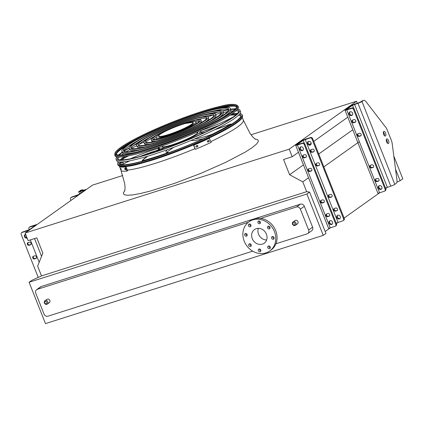 <?xml version="1.0" encoding="UTF-8"?>
<svg xmlns="http://www.w3.org/2000/svg" width="424" height="424" viewBox="0 0 424 424"><rect width="100%" height="100%" fill="white"/><g stroke="black" fill="none" stroke-linecap="round" stroke-linejoin="round"><path stroke-width="0.64" d="M393.832 156.149L402.8 178.796L400.108 180.714L396.885 182.177M306.674 191.68L41.51 275.918L37.625 266.108L42.85 253.128L36.809 237.864L28.154 240.615L25.149 233.036L289.21 149.147L292.21 156.726L283.555 159.477L289.597 174.736L302.789 181.869L306.674 191.68L309.594 192.093L325.966 233.449L323.274 235.368L45.474 323.618L29.097 282.262L306.897 194.007L323.274 235.368M302.789 181.869L308.561 177.762M323.841 166.892L359.245 141.711M325.197 231.509L330.391 227.815M336.343 223.581L338.151 222.298M344.103 218.063L379.708 192.734M385.66 188.5L387.467 187.212M289.597 174.736L303.457 164.878M318.742 154.007L352.779 129.797M292.21 156.726L298.469 152.274M309.356 144.531L311.179 143.233M313.749 141.404L347.786 117.194M289.21 149.147L356.552 101.246L357.342 103.244M25.149 233.036L92.49 185.134L122.759 175.52M251.008 134.779L356.552 101.246M395.539 169.181L400.108 180.714M41.51 275.918L31.789 280.344L29.097 282.262M41.292 286.497L37.317 289.327A3.26 2.851 -125.4 0 0 36.618 289.677L40.593 286.847A3.26 2.851 54.6 0 1 41.292 286.497L300.409 204.183A3.26 2.851 54.6 0 1 304.347 206.313L312.605 227.179A3.26 2.851 54.6 0 1 311.746 230.704L307.771 233.534A3.26 2.851 -125.4 0 0 308.63 230.004L312.605 227.179M306.897 194.007L309.594 192.093M307.771 233.534A3.26 2.851 -125.4 0 1 307.071 233.878L275.918 243.779M268.996 245.978L268.975 245.984A1.468 1.283 54.6 0 0 270.321 247.86M259.53 248.983L259.514 248.989A1.468 1.283 54.6 0 0 260.855 250.87M252.709 251.151L47.954 316.198A3.26 2.851 -125.4 0 1 44.022 314.067L35.759 293.201A3.26 2.851 -125.4 0 1 36.618 289.677M304.347 206.313L300.367 209.138L308.63 230.004M37.317 289.327L248.279 222.309M260.543 218.413L296.434 207.007L300.409 204.183M295.078 220.533A2.035 1.781 54.6 0 1 297.436 223.851L295.449 225.266A2.035 1.781 54.6 0 0 293.09 221.948L295.078 220.533M46.953 299.36A2.035 1.781 54.6 0 1 49.311 302.678L47.324 304.093A2.035 1.781 54.6 0 0 44.965 300.775L46.953 299.36M272.881 236.555A8.793 7.701 54.6 0 1 272.738 236.82M300.367 209.138A3.26 2.851 -125.4 0 0 296.434 207.007M266.611 239.973A8.385 7.341 54.6 0 1 258.545 234.17A8.385 7.341 54.6 0 1 258.338 228.345M252.259 238.643A8.385 7.341 54.6 0 1 254.474 229.559A8.385 7.341 54.6 0 1 265.318 232.14A8.385 7.341 54.6 0 1 264.194 243.228A8.385 7.341 54.6 0 1 252.259 238.643M247.097 234.461A1.468 1.283 -125.4 0 0 245.014 233.661A1.468 1.283 -125.4 0 0 246.71 236.046A1.468 1.283 -125.4 0 0 247.097 234.461M251.194 244.802A1.468 1.283 -125.4 0 0 249.105 244.001A1.468 1.283 -125.4 0 0 250.807 246.392A1.468 1.283 -125.4 0 0 251.194 244.802M260.781 249.99A1.468 1.283 -125.4 0 0 258.693 249.185A1.468 1.283 -125.4 0 0 260.394 251.575A1.468 1.283 -125.4 0 0 260.781 249.99M270.242 246.98A1.468 1.283 -125.4 0 0 268.159 246.18A1.468 1.283 -125.4 0 0 269.855 248.57A1.468 1.283 -125.4 0 0 270.242 246.98M274.042 237.546A1.468 1.283 -125.4 0 0 271.954 236.74A1.468 1.283 -125.4 0 0 273.655 239.131A1.468 1.283 -125.4 0 0 274.042 237.546M269.945 227.2A1.468 1.283 -125.4 0 0 267.862 226.4A1.468 1.283 -125.4 0 0 269.558 228.79A1.468 1.283 -125.4 0 0 269.945 227.2M260.357 222.017A1.468 1.283 -125.4 0 0 258.274 221.217A1.468 1.283 -125.4 0 0 259.97 223.602A1.468 1.283 -125.4 0 0 260.357 222.017M250.897 225.022A1.468 1.283 -125.4 0 0 248.809 224.222A1.468 1.283 -125.4 0 0 250.51 226.612A1.468 1.283 -125.4 0 0 250.897 225.022M244.219 241.198A17.914 15.683 54.6 0 1 248.952 221.8A17.914 15.683 54.6 0 1 272.113 227.306A17.914 15.683 54.6 0 1 269.717 250.992A17.914 15.683 54.6 0 1 244.219 241.198M248.952 221.8L250.234 220.883A17.914 15.683 54.6 0 1 273.395 226.395A17.914 15.683 54.6 0 1 271 250.081L269.717 250.992M247.176 235.341A1.468 1.283 54.6 0 1 245.835 233.454M251.268 245.682A1.468 1.283 54.6 0 1 249.927 243.795M274.116 238.426A1.468 1.283 54.6 0 1 272.775 236.539M270.024 228.086A1.468 1.283 54.6 0 1 268.678 226.199M260.437 222.897A1.468 1.283 54.6 0 1 259.096 221.01M250.971 225.902A1.468 1.283 54.6 0 1 249.63 224.015M70.951 197.6L71.592 197.144A1.627 1.426 54.6 0 1 71.942 196.969L71.301 197.425A1.627 1.426 -125.4 0 0 70.522 199.359L70.951 200.457M83.47 190.249A4.887 2.274 72.4 0 0 82.028 189.857A4.887 2.274 72.4 0 0 81.721 190.01L78.97 191.425A3.26 0.424 -21.6 0 0 78.689 191.754A3.26 0.424 -21.6 0 0 80.433 191.468L84.742 190.233L78.763 194.547L71.942 196.969M78.938 194.775A3.26 0.424 158.4 0 1 76.108 195.899L71.301 197.425M81.721 190.01L80.2 191.155L84.508 189.92A3.26 0.424 158.4 0 1 86.22 189.597M80.348 190.445A4.887 2.274 -107.6 0 1 80.65 190.291L82.028 189.857M377.307 178.456L375.929 178.891A1.468 1.283 -125.4 0 0 377 181.594L378.378 181.159A1.468 1.283 -125.4 0 0 377.307 178.456M371.896 164.798L370.523 165.233A1.468 1.283 -125.4 0 0 371.594 167.936L372.966 167.496A1.468 1.283 -125.4 0 0 371.896 164.798M354.008 119.61L352.63 120.045A1.468 1.283 -125.4 0 0 353.701 122.748L355.079 122.313A1.468 1.283 -125.4 0 0 354.008 119.61M359.414 133.268L358.041 133.708A1.468 1.283 -125.4 0 0 359.112 136.411L360.485 135.972A1.468 1.283 -125.4 0 0 359.414 133.268M378.409 188.076A2.035 1.781 -125.4 0 0 381.844 186.984A2.035 1.781 -125.4 0 0 378.409 188.076M352.598 113.129A2.035 1.781 -125.4 0 0 349.705 112.016A2.035 1.781 -125.4 0 0 352.063 115.333A2.035 1.781 -125.4 0 0 352.598 113.129M361.99 101.516L394.797 184.382L396.18 183.401A4.887 2.274 72.4 0 0 396.949 179.924L392.131 143.158A4.887 2.274 72.4 0 0 391.5 140.763L387.091 129.627A4.887 2.274 72.4 0 0 385.962 127.582L365.949 101.628A4.887 2.274 72.4 0 0 363.675 100.382A4.887 2.274 72.4 0 0 363.368 100.536L361.99 101.516A3.26 0.424 158.4 0 1 357.957 103.302L352.508 105.285L346.673 109.434L352.212 107.929A1.627 1.426 54.6 0 1 354.183 108.995L353.542 109.45L385.162 189.311L385.803 188.855A1.627 1.426 54.6 0 1 385.374 190.62L384.732 191.076A1.627 1.426 -125.4 0 0 385.162 189.311M353.542 109.45A1.627 1.426 -125.4 0 0 351.57 108.385L352.212 107.929M363.368 100.536L358.598 102.847L355.164 103.938A3.26 0.424 -21.6 0 0 351.136 105.719L345.3 109.874A3.26 0.424 -21.6 0 0 345.019 110.198A3.26 0.424 -21.6 0 0 346.763 109.911L351.57 108.385M345.019 110.198L377.826 193.063A3.26 0.424 -21.6 0 0 379.57 192.777L384.382 191.251A1.627 1.426 -125.4 0 0 384.732 191.076M354.183 108.995L385.803 188.855M378.971 180.719L377.641 181.138A1.468 1.283 54.6 0 1 375.982 178.88M373.56 167.056L372.235 167.48A1.468 1.283 54.6 0 1 370.571 165.217M355.672 121.874L354.342 122.292A1.468 1.283 54.6 0 1 352.683 120.029M361.078 135.532L359.753 135.956A1.468 1.283 54.6 0 1 358.089 133.692M381.595 188.924A2.035 1.781 54.6 0 1 379.295 185.686M352.355 115.063A2.035 1.781 54.6 0 1 350.054 111.83M394.797 184.382A3.26 0.424 158.4 0 1 390.769 186.168L385.48 188.044M385.564 133.035A2.443 1.134 72.4 0 0 383.863 131.392A2.443 1.134 72.4 0 0 383.519 134.064A2.443 1.134 72.4 0 0 385.342 136.051A2.443 1.134 72.4 0 0 385.564 133.035M388.538 140.54A2.443 1.134 72.4 0 0 386.836 138.897A2.443 1.134 72.4 0 0 386.492 141.574A2.443 1.134 72.4 0 0 388.315 143.556A2.443 1.134 72.4 0 0 388.538 140.54M361.995 100.97A4.887 2.274 -107.6 0 1 362.297 100.817L363.675 100.382M383.344 132.14A2.443 1.134 -107.6 0 1 384.192 133.475A2.443 1.134 -107.6 0 1 384.489 135.738M386.317 139.644A2.443 1.134 -107.6 0 1 387.165 140.98A2.443 1.134 -107.6 0 1 387.462 143.243M29.389 227.158L30.03 226.702A1.627 1.426 54.6 0 1 30.38 226.527L29.738 226.983A1.627 1.426 -125.4 0 0 28.959 228.923L29.283 229.734M36.899 224.678A3.26 0.424 -21.6 0 0 35.192 225.001L30.38 226.527M22.62 232.05L21.979 232.506A1.627 1.426 -125.4 0 0 21.629 232.681L22.271 232.225A1.627 1.426 54.6 0 1 22.62 232.05L29.447 229.628L35.282 225.478L29.738 226.983M28.032 242.581A1.468 1.283 -125.4 0 0 29.696 244.844L31.021 244.42M33.443 256.244A1.468 1.283 -125.4 0 0 35.107 258.502L36.432 258.084M27.004 237.721A2.035 1.781 54.6 0 1 25.403 234.377M21.629 232.681A1.627 1.426 -125.4 0 0 21.2 234.446L38.218 277.418M27.984 242.597L29.362 242.162A1.468 1.283 54.6 0 1 30.427 244.86L29.055 245.3A1.468 1.283 54.6 0 1 27.984 242.597M33.395 256.255L34.768 255.82A1.468 1.283 54.6 0 1 35.839 258.523L34.466 258.958A1.468 1.283 54.6 0 1 33.395 256.255M25.652 234.302A2.035 1.781 -125.4 0 0 24.682 237.101A2.035 1.781 -125.4 0 0 27.131 238.044M21.979 232.506L26.786 230.979A3.26 0.424 -21.6 0 0 29.622 229.856M335.442 211.157L336.815 210.723A1.468 1.283 -125.4 0 0 335.744 208.02L334.372 208.454A1.468 1.283 -125.4 0 0 335.442 211.157L337.409 210.278M330.031 197.494L331.409 197.059A1.468 1.283 -125.4 0 0 330.338 194.356L328.966 194.796A1.468 1.283 -125.4 0 0 330.031 197.494L332.003 196.619M312.144 152.311L313.516 151.877A1.468 1.283 -125.4 0 0 312.446 149.174L311.073 149.608A1.468 1.283 -125.4 0 0 312.144 152.311L314.11 151.432M317.55 165.969L318.928 165.535A1.468 1.283 -125.4 0 0 317.857 162.832L316.484 163.272A1.468 1.283 -125.4 0 0 317.55 165.969L319.521 165.095M336.847 217.639A2.035 1.781 54.6 0 1 340.281 216.547A2.035 1.781 54.6 0 1 336.847 217.639M307.607 143.784A2.035 1.781 54.6 0 1 311.041 142.692A2.035 1.781 54.6 0 1 307.607 143.784M336.163 223.125L342.82 220.814A1.627 1.426 -125.4 0 0 343.599 218.874L344.24 218.418A1.627 1.426 54.6 0 1 343.811 220.183L343.17 220.639M302.254 143.466L302.895 143.01A1.627 1.426 54.6 0 1 304.861 144.075L304.22 144.531A1.627 1.426 -125.4 0 0 302.254 143.466L297.447 144.992A3.26 0.424 158.4 0 1 295.698 145.278A3.26 0.424 158.4 0 1 295.979 144.955L301.814 140.805A3.26 0.424 158.4 0 1 305.847 139.019L310.654 137.493A1.627 1.426 54.6 0 1 312.621 138.553L311.979 139.008L343.599 218.874M311.979 139.008A1.627 1.426 -125.4 0 0 310.013 137.948L310.654 137.493M302.895 143.01L297.213 144.679L303.192 140.365L310.013 137.948M312.621 138.553L344.24 218.418M334.419 208.438A1.468 1.283 -125.4 0 0 336.084 210.702M329.013 194.78A1.468 1.283 -125.4 0 0 330.672 197.038M311.121 149.593A1.468 1.283 -125.4 0 0 312.785 151.856M316.532 163.256A1.468 1.283 -125.4 0 0 318.191 165.514M340.037 218.482A2.035 1.781 54.6 0 1 337.737 215.249M310.797 144.626A2.035 1.781 54.6 0 1 308.492 141.388M304.22 144.531L335.84 224.391A1.627 1.426 -125.4 0 1 335.061 226.331L330.254 227.858A3.26 0.424 158.4 0 1 328.51 228.144L295.698 145.278M327.985 213.537A1.468 1.283 54.6 0 1 329.056 216.24L327.683 216.675A1.468 1.283 54.6 0 1 326.613 213.977L327.985 213.537M322.579 199.879A1.468 1.283 54.6 0 1 323.644 202.582L322.272 203.017A1.468 1.283 54.6 0 1 321.201 200.314L322.579 199.879M304.686 154.691A1.468 1.283 54.6 0 1 305.757 157.394L304.384 157.829A1.468 1.283 54.6 0 1 303.314 155.131L304.686 154.691M310.098 168.355A1.468 1.283 54.6 0 1 311.163 171.058L309.79 171.492A1.468 1.283 54.6 0 1 308.72 168.789L310.098 168.355M332.522 222.07A2.035 1.781 -125.4 0 0 329.628 220.957A2.035 1.781 -125.4 0 0 331.987 224.275A2.035 1.781 -125.4 0 0 332.522 222.07M303.282 148.209A2.035 1.781 -125.4 0 0 300.383 147.096A2.035 1.781 -125.4 0 0 302.741 150.414A2.035 1.781 -125.4 0 0 303.282 148.209M304.861 144.075L336.481 223.936A1.627 1.426 54.6 0 1 336.052 225.701L335.411 226.156M329.649 215.8L328.324 216.219A1.468 1.283 54.6 0 1 326.66 213.961M324.238 202.137L322.913 202.561A1.468 1.283 54.6 0 1 321.249 200.298M306.351 156.954L305.026 157.373A1.468 1.283 54.6 0 1 303.361 155.115M311.757 170.612L310.432 171.036A1.468 1.283 54.6 0 1 308.767 168.773M329.978 220.766A2.035 1.781 -125.4 0 0 332.278 224.005M300.733 146.911A2.035 1.781 -125.4 0 0 303.033 150.144M202.868 121.709A66.902 8.75 -21.6 0 0 200.897 122.356M152.873 141.372A66.902 8.75 -21.6 0 0 150.992 142.247M146.349 144.452A66.902 8.75 -21.6 0 0 144.674 145.268M140.217 147.504A66.902 8.75 -21.6 0 0 138.855 148.209M134.567 150.494A66.902 8.75 -21.6 0 0 133.555 151.055M129.5 153.382A66.902 8.75 -21.6 0 0 128.509 153.976M124.46 156.573A66.902 8.75 -21.6 0 0 120.162 159.853M118.36 161.745A66.902 8.75 -21.6 0 0 117.623 163.924A66.902 8.75 -21.6 0 0 183.078 147.504A66.902 8.75 -21.6 0 0 242.03 114.671A66.902 8.75 -21.6 0 0 240.005 113.584M237.398 113.441A66.902 8.75 -21.6 0 0 232.018 113.987M227.285 114.872A66.902 8.75 -21.6 0 0 226.162 115.111M221.609 116.192A66.902 8.75 -21.6 0 0 220.491 116.478M215.795 117.745A66.902 8.75 -21.6 0 0 214.321 118.163M209.541 119.589A66.902 8.75 -21.6 0 0 207.76 120.135M238.346 115.418A65.709 8.591 158.4 0 1 240.896 115.99M119.356 164.109A65.709 8.591 158.4 0 1 120.554 162.244M134.408 152.661A65.709 8.591 158.4 0 1 134.71 152.497M202.243 122.107A65.598 8.581 -21.6 0 0 200.621 122.647M153.276 141.393A65.598 8.581 -21.6 0 0 151.723 142.109M146.799 144.452A65.598 8.581 -21.6 0 0 145.379 145.146M140.736 147.478A65.598 8.581 -21.6 0 0 139.565 148.082M135.155 150.441A65.598 8.581 -21.6 0 0 134.297 150.918M130.173 153.292A65.598 8.581 -21.6 0 0 129.309 153.817M125.223 156.456A65.598 8.581 -21.6 0 0 120.851 159.89M119.176 161.873A65.598 8.581 -21.6 0 0 118.837 163.447A65.598 8.581 -21.6 0 0 183.014 147.345A65.598 8.581 -21.6 0 0 240.816 115.153A65.598 8.581 -21.6 0 0 239.496 114.236M236.915 113.939A65.598 8.581 -21.6 0 0 231.377 114.427M226.596 115.296A65.598 8.581 -21.6 0 0 225.605 115.508M220.973 116.6A65.598 8.581 -21.6 0 0 220.019 116.838M215.191 118.142A65.598 8.581 -21.6 0 0 213.924 118.497M208.947 119.976A65.598 8.581 -21.6 0 0 207.431 120.448M123.829 151.22A56.673 7.409 158.4 0 1 136.385 141.468M212.981 111.141A56.673 7.409 158.4 0 1 228.812 109.652M137.244 151.946A58.3 7.627 158.4 0 1 122.35 152.502A65.248 8.533 -21.6 0 0 119.229 155.067M234.795 109.307A65.248 8.533 -21.6 0 0 230.767 109.578A58.3 7.627 158.4 0 1 219.531 119.361M198.4 113.961A56.673 7.409 -21.6 0 0 123.389 150.7A56.673 7.409 -21.6 0 0 178.811 136.729A56.673 7.409 -21.6 0 0 228.774 108.973A56.673 7.409 -21.6 0 0 198.4 113.961M199.042 113.505A58.3 7.627 -21.6 0 0 121.874 151.299A58.3 7.627 -21.6 0 0 178.891 136.926A58.3 7.627 -21.6 0 0 230.29 108.374A58.3 7.627 -21.6 0 0 199.042 113.505M131.202 148.299A48.776 6.381 158.4 0 1 142.332 139.819M207.522 114.008A48.776 6.381 158.4 0 1 221.434 112.572M139.66 149.736A50.403 6.593 158.4 0 1 129.691 149.593L129.219 148.389A50.403 6.593 -21.6 0 0 178.509 135.966A50.403 6.593 -21.6 0 0 222.945 111.284A50.403 6.593 -21.6 0 0 195.93 115.72A50.403 6.593 -21.6 0 0 129.219 148.389M227.513 111.655A65.36 8.549 158.4 0 0 223.427 112.493A50.403 6.593 158.4 0 1 216.256 119.409M195.289 116.176A48.776 6.381 -21.6 0 0 130.73 147.791A48.776 6.381 -21.6 0 0 178.43 135.77A48.776 6.381 -21.6 0 0 221.434 111.883A48.776 6.381 -21.6 0 0 195.289 116.176M138.59 145.374A40.879 5.348 158.4 0 1 148.283 138.166M202.047 116.881A40.879 5.348 158.4 0 1 214.046 115.498M145.119 146.868A42.506 5.56 158.4 0 1 137.037 146.683L136.56 145.485A42.506 5.56 -21.6 0 0 178.128 135.007A42.506 5.56 -21.6 0 0 215.604 114.189A42.506 5.56 -21.6 0 0 192.819 117.93A42.506 5.56 -21.6 0 0 136.56 145.485M215.604 114.189L216.076 115.392A42.506 5.56 158.4 0 1 210.309 121.057M192.178 118.386A40.879 5.348 -21.6 0 0 138.076 144.886A40.879 5.348 -21.6 0 0 178.048 134.805A40.879 5.348 -21.6 0 0 214.088 114.787A40.879 5.348 -21.6 0 0 192.178 118.386M146.004 142.443A32.977 4.314 158.4 0 1 154.262 136.507M196.551 119.764A32.977 4.314 158.4 0 1 206.636 118.434M150.594 143.996A34.609 4.526 158.4 0 1 144.383 143.778L143.906 142.575A34.609 4.526 -21.6 0 0 177.746 134.042A34.609 4.526 -21.6 0 0 208.258 117.098A34.609 4.526 -21.6 0 0 189.708 120.14A34.609 4.526 -21.6 0 0 143.906 142.575M208.258 117.098L208.735 118.296A34.609 4.526 158.4 0 1 204.352 122.706M189.067 120.602A32.977 4.314 -21.6 0 0 145.421 141.976A32.977 4.314 -21.6 0 0 177.672 133.846A32.977 4.314 -21.6 0 0 206.742 117.697A32.977 4.314 -21.6 0 0 189.067 120.602M153.456 139.491A25.08 3.281 158.4 0 1 156.334 137.127M195.469 121.63A25.08 3.281 158.4 0 1 199.179 121.386M156.09 141.113A26.707 3.493 158.4 0 1 151.723 140.869L151.251 139.671A26.707 3.493 -21.6 0 0 177.37 133.083A26.707 3.493 -21.6 0 0 200.912 120.003A26.707 3.493 -21.6 0 0 186.602 122.356A26.707 3.493 -21.6 0 0 151.251 139.671M200.912 120.003L201.389 121.206A26.707 3.493 158.4 0 1 198.374 124.37M185.961 122.812A25.08 3.281 -21.6 0 0 152.762 139.072A25.08 3.281 -21.6 0 0 177.29 132.887A25.08 3.281 -21.6 0 0 199.402 120.607A25.08 3.281 -21.6 0 0 185.961 122.812M177.37 144.001L176.617 143.794A22.801 2.984 158.4 0 1 165.228 147.367A36.973 4.834 -21.6 0 0 156.064 151.654M159.509 149.524L158.915 148.024L159.509 149.524L158.078 149.317L158.905 148.013A22.801 2.984 158.4 0 1 158.656 147.764A22.801 2.984 158.4 0 1 158.756 147.208M159.053 147.107A22.472 2.942 -21.6 0 0 158.963 147.642A22.472 2.942 -21.6 0 0 180.937 142.104A22.472 2.942 -21.6 0 0 200.753 131.096A22.472 2.942 -21.6 0 0 200.314 130.767M162.021 146.073A19.218 2.512 -21.6 0 0 161.989 146.444A19.218 2.512 -21.6 0 0 180.783 141.706A19.218 2.512 -21.6 0 0 197.722 132.293A19.218 2.512 -21.6 0 0 197.446 132.05M158.963 147.642L159.557 149.142A22.472 2.942 -21.6 0 0 160.389 149.555M201.31 133.025A22.472 2.942 -21.6 0 0 201.347 132.595L200.753 131.096M201.162 132.129A22.801 2.984 158.4 0 1 201.326 132.187L201.347 132.193A36.973 4.834 158.4 0 0 219.15 125.356M200.6 130.64A22.801 2.984 158.4 0 1 200.732 130.687A36.973 4.834 -21.6 0 0 232.866 117.22M201.326 132.187L200.732 130.687M204.877 132.378L198.808 133.459A22.801 2.984 158.4 0 1 189.963 138.261A36.973 4.834 -21.6 0 0 190.328 138.781M189.512 139.363L189.963 138.261M157.172 139.242A21.38 2.798 158.4 0 1 156.679 138.908L156.202 137.71A21.38 2.798 -21.6 0 0 177.11 132.436A21.38 2.798 -21.6 0 0 195.962 121.969A21.38 2.798 -21.6 0 0 185.929 123.405M195.962 121.969L196.434 123.167A21.38 2.798 158.4 0 1 196.307 123.75M161.343 133.539A21.38 2.798 -21.6 0 0 156.202 137.71M185.007 123.554A18.566 2.427 -21.6 0 0 167.093 130.475A18.566 2.427 -21.6 0 0 158.613 136.146A18.566 2.427 -21.6 0 0 176.766 131.567A18.566 2.427 -21.6 0 0 193.137 122.478A18.566 2.427 -21.6 0 0 192.952 122.282L185.007 123.554M158.613 136.146L158.82 136.671A18.566 2.427 -21.6 0 0 176.978 132.092A18.566 2.427 -21.6 0 0 193.344 123.002L193.137 122.478M197.091 145.506C198.008 145.58 198.167 145.978 197.568 146.704A67.013 8.766 158.4 0 1 196.683 147.086C195.761 147.006 195.602 146.609 196.206 145.882A67.013 8.766 -21.6 0 0 197.091 145.506L197.356 145.453M208.46 140.455C209.323 140.529 209.483 140.927 208.937 141.653A67.013 8.766 158.4 0 1 208.11 142.035C207.241 141.961 207.082 141.563 207.638 140.832A67.013 8.766 -21.6 0 0 208.46 140.455L208.709 140.402M195.475 149.301A67.013 8.766 -21.6 0 0 211.152 142.358L209.255 138.224A66.202 8.655 158.4 0 1 193.583 145.167L195.215 149.296L193.842 145.172A67.013 8.766 -21.6 0 0 209.514 138.229M196.418 147.075A66.202 8.655 -21.6 0 0 197.308 146.699C197.907 145.973 197.748 145.575 196.831 145.496M207.85 142.029A66.202 8.655 -21.6 0 0 208.677 141.648C209.223 140.922 209.064 140.524 208.2 140.445M242.311 117.48L243.148 119.6M124.651 168.519A67.013 8.766 -21.6 0 0 125.043 168.487L125.52 169.69A67.013 8.766 158.4 0 1 125.128 169.717L124.619 168.524M120.591 168.37A67.013 8.766 -21.6 0 0 120.819 168.413L121.291 169.616A67.013 8.766 158.4 0 1 121.068 169.568L120.57 168.37M119.356 166.171L121.227 170.925A67.013 8.766 -21.6 0 0 126.924 171.079L127.645 170.761L126.013 166.632A66.202 8.655 158.4 0 1 120.315 166.478L119.595 166.796A67.013 8.766 -21.6 0 0 125.292 166.95L126.924 171.079M125.292 166.95L126.013 166.632M125.366 168.201L125.843 169.404M117.798 159.212A65.36 8.549 158.4 0 1 119.282 157.044M121.587 154.993A65.36 8.549 158.4 0 1 123.713 153.419M126.14 151.787A65.36 8.549 158.4 0 1 129.696 149.603M131.615 148.485A65.36 8.549 158.4 0 1 136.655 145.713M139.295 144.33A65.36 8.549 158.4 0 1 143.932 141.998M149.656 139.247A65.36 8.549 158.4 0 1 152.195 138.065M199.126 119.483A65.36 8.549 158.4 0 1 201.787 118.609M207.845 116.695A65.36 8.549 158.4 0 1 212.822 115.222M215.694 114.422A65.36 8.549 158.4 0 1 221.264 112.991M230.402 111.178A65.36 8.549 158.4 0 1 233.03 110.871M236.115 110.786A65.36 8.549 158.4 0 1 238.68 111.353M137.514 143.466A65.248 8.533 -21.6 0 0 133.343 145.708M129.156 148.093A65.248 8.533 -21.6 0 0 124.015 151.336M117.623 156.975A65.248 8.533 -21.6 0 0 117.278 158.549A65.248 8.533 -21.6 0 0 152.274 152.879A65.248 8.533 -21.6 0 0 238.601 110.516A65.248 8.533 -21.6 0 0 237.276 109.604M228.753 109.864A65.248 8.533 -21.6 0 0 222.786 111.024M218.1 112.148A65.248 8.533 -21.6 0 0 213.526 113.372M239.814 110.033L240.514 111.491A66.663 8.719 158.4 0 1 152.311 154.781A66.663 8.719 158.4 0 1 116.558 160.569L116.065 159.032A66.552 8.703 -21.6 0 0 151.76 153.244A66.552 8.703 -21.6 0 0 239.814 110.033A66.552 8.703 -21.6 0 0 237.785 108.947M138.054 142.946A66.552 8.703 -21.6 0 0 134.344 144.897M129.188 147.775A66.552 8.703 -21.6 0 0 123.877 151.039M122.218 152.163A66.552 8.703 -21.6 0 0 118.535 155.025M116.807 156.848A66.552 8.703 -21.6 0 0 116.065 159.032M235.278 108.809A66.552 8.703 -21.6 0 0 230.63 109.238M228.653 109.556A66.552 8.703 -21.6 0 0 222.542 110.812M216.818 112.243A66.552 8.703 -21.6 0 0 212.779 113.362M116.775 153.281A65.005 8.501 158.4 0 1 126.871 145.48M222.664 107.553A65.005 8.501 158.4 0 1 235.362 106.329M116.441 154.426A64.57 8.443 158.4 0 1 130.449 143.116M218.434 108.279A64.57 8.443 158.4 0 1 236.391 106.933M150.562 149.916A66.314 8.671 158.4 0 1 114.994 155.677L114.687 154.707A66.239 8.666 158.4 0 0 150.218 148.951A66.239 8.666 158.4 0 0 237.864 105.942L238.299 106.859A66.314 8.671 158.4 0 1 150.562 149.916M254.914 139.014L257.691 139.65L258.412 141.372L256.531 144.081L252.126 147.674L245.369 152.02L225.907 162.26L201.114 173.246L174.752 183.301L150.843 190.895L140.975 193.386L133.025 194.876L127.295 195.294L124.009 194.632L123.294 192.915L124.895 190.493M127.386 170.098C139.496 169.038 168.673 159.774 194.955 148.649M210.85 141.6C232.829 131.127 243.683 124.02 243.413 120.284L242.305 117.496M44.79 302.985A1.219 1.071 -125.4 0 0 46.725 303.473A1.219 1.071 -125.4 0 0 45.951 301.522A1.219 1.071 -125.4 0 0 44.79 302.985M292.915 224.163A1.219 1.071 -125.4 0 0 294.85 224.646A1.219 1.071 -125.4 0 0 294.076 222.695A1.219 1.071 -125.4 0 0 292.915 224.163M76.108 195.899L76.384 196.593M80.433 191.468L81.016 192.947M83.867 190.376L84.037 190.8M346.763 109.911L379.57 192.777M352.508 105.285L353.706 108.306M354.522 104.394L387.335 187.26M357.957 103.302L390.769 186.168M361.052 135.569L360.485 135.972M359.753 135.956L359.112 136.411M355.641 121.911L355.079 122.313M354.342 122.292L353.701 122.748M373.533 167.093L372.966 167.496M372.235 167.48L371.594 167.936M378.939 180.757L378.378 181.159M377.641 181.138L377 181.594M34.551 225.457L34.715 225.881M26.786 230.979L27.062 231.674M30.332 239.926L39.172 262.26M34.54 238.585L41.563 256.324M34.466 258.958L35.107 258.502M35.839 258.523L36.406 258.121M29.055 245.3L29.696 244.844M30.427 244.86L30.994 244.457M305.206 139.475L338.013 222.34M297.447 144.992L330.254 227.858M335.84 224.391L336.481 223.936M303.192 140.365L304.384 143.386M311.163 171.058L311.73 170.655M309.79 171.492L310.432 171.036M305.757 157.394L306.324 156.991M304.384 157.829L305.026 157.373M323.644 202.582L324.212 202.179M322.272 203.017L322.913 202.561M329.056 216.24L329.623 215.837M327.683 216.675L328.324 216.219M318.928 165.535L319.489 165.132M313.516 151.877L314.083 151.474M331.409 197.059L331.971 196.657M336.815 210.723L337.382 210.32M117.623 163.924L117.904 164.809A66.966 8.756 -21.6 0 0 183.422 148.374A66.966 8.756 -21.6 0 0 242.433 115.503L242.03 114.671M242.162 117.22A66.319 8.671 158.4 0 1 183.645 148.935A66.319 8.671 158.4 0 1 119.277 165.874M147.791 156.18A36.973 4.834 -21.6 0 0 142.591 160.182A5.698 0.747 -21.6 0 0 144.648 160.161A63.271 8.273 -21.6 0 0 166.955 153.048L167.835 152.555A34.895 4.563 158.4 0 1 167.422 149.64M174.105 145.252A34.895 4.563 158.4 0 1 177.068 143.657M167.077 152.333L168.164 152.492A0.816 0.774 92.2 0 0 167.835 152.555M166.923 153.393L166.955 153.048M144.409 160.632A0.816 0.514 -105.4 0 1 144.648 160.161M147.716 156.202L142.247 160.426A0.816 0.79 38.3 0 1 142.591 160.182M128.748 155.809A36.973 4.834 -21.6 0 0 128.329 155.984A5.698 0.747 -21.6 0 0 124.062 158.173A63.271 8.273 -21.6 0 0 122.245 159.88M120.978 161.947A63.271 8.273 -21.6 0 0 121.206 162.959L122.425 162.567A34.895 4.563 158.4 0 1 124.11 161.73M130.523 158.74A34.895 4.563 158.4 0 1 158.809 148.124M159.244 149.677A34.895 4.563 -21.6 0 0 139.947 156.509M129.845 160.813A34.895 4.563 -21.6 0 0 123.145 164.003M129.882 160.807L123.087 164.046A0.816 0.456 -116.7 0 1 123.018 164.072L121.805 164.464A0.816 0.806 -39.3 0 1 120.75 164.014A0.816 0.806 -39.3 0 1 121.206 162.959M120.66 161.947L120.877 164.226C121.492 164.66 122.229 164.597 123.087 164.046A0.816 0.456 -116.7 0 0 123.183 163.229A0.816 0.456 -116.7 0 0 122.425 162.567M122.123 159.885L123.84 158.3A0.816 0.753 50.2 0 1 124.062 158.173M123.84 158.3L128.329 155.984M235.892 114.883A63.271 8.273 -21.6 0 0 230.179 115.217M225.319 116.075A63.271 8.273 -21.6 0 0 224.556 116.234M194.473 138.982A36.973 4.834 -21.6 0 0 208.354 135.616A5.698 0.747 -21.6 0 0 213.887 133.417A63.271 8.273 -21.6 0 0 230.529 124.232L229.861 124.322A34.895 4.563 158.4 0 1 214.639 129.723M204.803 132.41A34.895 4.563 158.4 0 1 199.179 133.263M214.692 129.696L229.861 124.322C231.027 123.898 231.637 123.988 231.69 124.577M231.223 124.418A0.816 0.673 -122.7 0 0 230.529 124.232M214.311 133.608A0.816 0.429 -116.3 0 0 213.887 133.417M208.258 136.502A0.816 0.413 -107.2 0 1 208.354 135.616M121.068 169.568L121.333 169.452M125.128 169.717L125.642 169.489M150.25 148.209A65.593 8.575 -21.6 0 0 236.921 105.428A65.593 8.575 -21.6 0 0 141.075 135.876A65.593 8.575 -21.6 0 0 150.25 148.209M150.398 148.108A65.222 8.528 158.4 0 1 141.272 135.839A65.222 8.528 158.4 0 1 236.576 105.565A65.222 8.528 158.4 0 1 150.398 148.108M236.359 106.668A64.57 8.443 -21.6 0 0 173.209 122.584A64.57 8.443 -21.6 0 0 116.282 154.209C117.045 154.458 114.984 154.394 118.688 155.041C124.237 155.306 134.821 152.99 150.435 148.087C189.168 136.448 240.662 110.256 236.359 106.668M255.513 139.358L252.678 136.899L249.99 133.3L243.413 120.284M120.92 170.151L124.672 183.523L125.091 187.731L124.698 191.15M293.09 221.948C292.528 222.102 292.322 222.865 292.481 224.232C293.313 225.573 294.298 225.913 295.449 225.266M44.965 300.775C44.403 300.929 44.197 301.692 44.356 303.059C45.188 304.395 46.174 304.739 47.324 304.093M78.689 191.754L79.569 193.975M117.904 164.809C120.713 167.66 128.848 167.061 142.31 163.012C169.224 155.873 211.608 138.378 230.174 127.11C236.481 123.389 240.413 120.379 241.972 118.089L242.433 115.503M230.767 109.578L230.29 108.374M122.35 152.502L121.874 151.299M223.422 112.482L222.945 111.284M173.739 147.314L167.957 151.278L167.114 152.317M168.164 152.492L168.932 153.022M142.247 160.426L142.061 161.438M165.148 147.398L156 151.675M159.329 149.661L140.005 156.493M128.71 155.82L128.318 155.979M224.598 116.208L225.367 116.043M230.237 115.18L235.988 114.803M235.877 117.453L237.281 116.351M219.076 125.398L201.347 132.193M203.388 138.738L194.743 140.556L190.864 140.508M197.356 133.141L197.001 132.246M162.832 146.81L162.482 145.914M237.864 105.942C235.643 103.71 229.888 103.811 220.597 106.239C207.129 109.403 190.827 114.772 171.683 122.35C156.901 128.271 144.139 134.09 133.396 139.803C127.232 143.105 122.515 145.999 119.25 148.485L115.222 152.386L114.687 154.707"/></g></svg>

